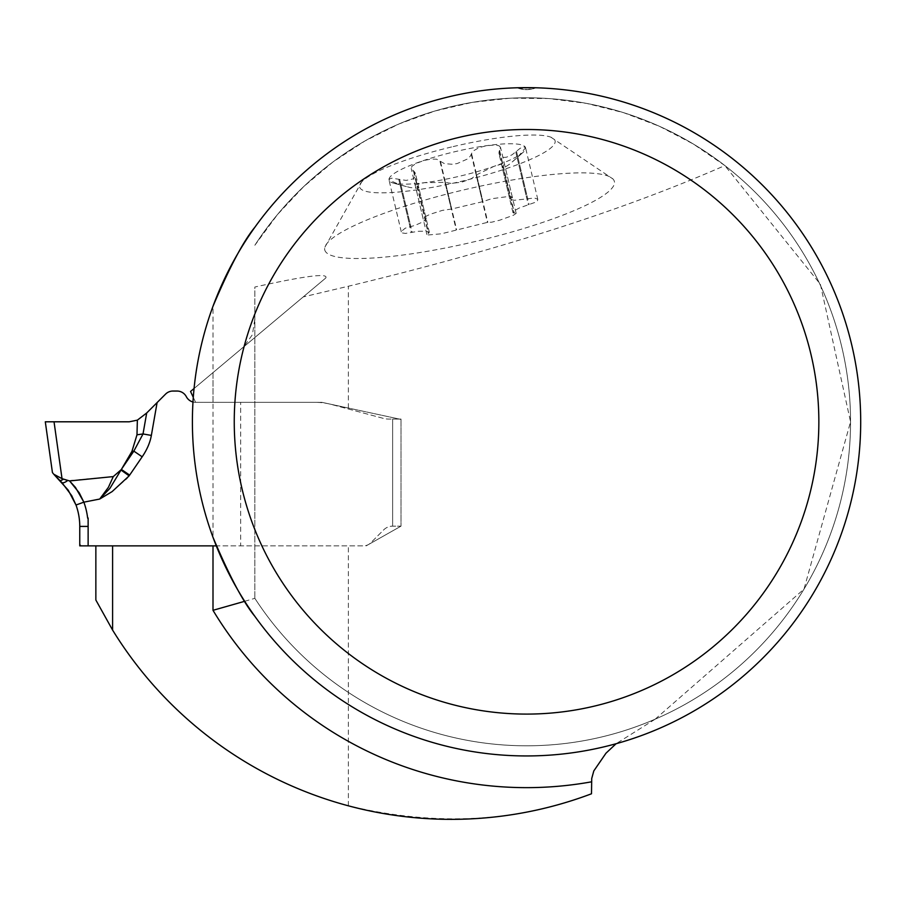 <?xml version="1.0" encoding="UTF-8"?>
<svg xmlns="http://www.w3.org/2000/svg" width="906" height="906" viewBox="0 0 906 906"><rect width="100%" height="100%" fill="white"/><g stroke="black" fill="none" stroke-linecap="round" stroke-linejoin="round"><path stroke-width="0.68" stroke-dasharray="4.53 3.4" d="M324.767 249.977A148.788 26.444 166.7 0 0 483.079 239.637A148.788 26.444 166.7 0 0 612.943 178.958A148.788 26.444 166.7 0 0 463.464 189.966A148.788 26.444 166.7 0 0 324.903 247.157A148.788 26.444 166.7 0 0 324.767 249.977M244.699 601.301L254.846 598.322A324.008 324.008 0 0 0 739.126 666.306A324.008 324.008 0 0 0 739.126 177.282A324.008 324.008 0 0 0 254.846 245.266L277.542 214.484L303.703 186.591L332.966 161.981L364.925 140.985L399.127 123.896L435.118 110.962L472.377 102.355L510.395 98.188L548.628 98.539L586.556 103.397L623.656 112.684L659.398 126.274L693.294 143.986L724.857 165.571C623.566 210.011 498.074 250.237 348.38 286.228L303.227 296.919L325.786 277.983C328.595 272.887 304.948 275.9 254.846 287.032L254.846 598.322A324.008 324.008 0 0 0 655.185 719.171L616.069 743.735M591.493 793.781C516.42 822.535 435.39 826.555 348.38 805.819A397.553 397.553 0 0 1 112.593 630.078L112.593 545.876L95.855 545.876L363.374 545.876A10.464 10.464 0 0 0 370.769 542.807L383.759 529.817A12.559 12.559 0 0 1 392.638 526.148A12.559 12.559 0 0 0 383.759 529.817L370.769 542.807A10.464 10.464 0 0 1 363.374 545.876L88.131 545.876L88.131 526.409A71.144 71.144 0 0 0 83.862 502.162L76.002 505.016A62.774 62.774 0 0 1 79.762 526.409L79.762 545.876L80.419 545.367M401.007 526.148L366.126 545.876L401.007 526.148L401.007 419.07L401.007 526.148L392.638 526.148L401.007 526.148L401.007 419.421L401.007 526.148M240.679 402.332L321.89 402.332L401.007 419.421L321.89 402.332L195.617 402.332L240.679 402.332L240.679 545.876M112.593 630.078L95.855 600.021L95.855 545.876M655.185 719.171L804.007 589.115L850.553 421.8L820.383 284.269L724.857 165.571M193.295 397.349L195.617 402.332L314.96 402.332A64.926 64.926 0 0 1 331.766 404.552L383.589 418.436A18.766 18.766 0 0 0 388.448 419.07L392.638 419.07L388.448 419.07A18.766 18.766 0 0 1 383.589 418.436L331.766 404.552A64.926 64.926 0 0 0 314.96 402.332L195.617 402.332A10.464 10.464 0 0 1 186.33 396.681A10.464 10.464 0 0 0 177.032 391.041L172.978 391.041A10.464 10.464 0 0 0 165.583 394.099L146.693 412.989L143.023 433.951L151.359 435.412L157.1 402.581M303.227 296.919L190.543 391.471L195.617 402.332A10.464 10.464 0 0 1 192.978 401.992M194.054 388.527L325.786 277.983M254.846 245.266A324.008 324.008 0 0 1 739.126 177.282A324.008 324.008 0 0 1 739.126 666.306A324.008 324.008 0 0 1 254.846 598.322L254.846 319.014L252.389 334.71L244.133 346.319L240.679 349.399M254.846 319.014L254.846 287.032M254.846 616.318A334.155 334.155 0 0 0 860.7 421.8A334.155 334.155 0 0 0 536.012 87.78L527.337 89.615L517.077 87.78A334.155 334.155 0 0 0 254.846 227.27M213.001 306.262A334.155 334.155 0 0 0 213.001 537.337L213.001 306.262M517.077 87.78A25.108 25.108 0 0 0 536.012 87.78A25.108 25.108 0 0 1 517.077 87.78M512.241 196.874L500.508 147.304L499.002 151.902L499.036 153.85L500.361 156.081L503.815 157.44L506.511 157.202L511.992 154.835L520.18 148.278L524.019 146.931L525.571 147.78A70.158 12.469 166.7 0 0 488.946 145.356A70.158 12.469 166.7 0 0 420.678 161.517A70.158 12.469 166.7 0 0 389.036 180.113A70.158 12.469 166.7 0 0 393.363 183.091A70.158 12.469 166.7 0 0 425.65 182.536A70.158 12.469 166.7 0 0 493.917 166.376A70.158 12.469 166.7 0 0 523.034 152.389A70.158 12.469 166.7 0 0 525.571 147.78L517.824 156.965L510.021 163.884L504.495 167.542L502.264 167.451L502.853 165.979L514.019 213.125L512.955 212.604L514.517 210.656L519.24 207.995L536.137 202.004L537.507 200.724L537.677 199.184L534.427 198.006L514.427 200.283L509.931 199.32L512.241 196.874L508.968 196.421L491.528 198.742L482.49 201.721L451.72 209.003L442.309 210.396L430.305 214.224L423.215 217.565L426.114 219.161L422.536 222.038L415.276 225.288L405.22 228.199L401.267 231.483L402.592 233.012L405.537 233.408L418.402 231.279L425.979 231.211L429.172 232.072L426.862 234.518L428.402 234.96L441.335 233.793L487.383 222.389L491.686 222.196L499.795 220.169L513.43 215.254L516.16 213.386L514.019 213.125M453.193 146.579A100.43 17.848 -13.3 0 1 550.939 137.214A100.43 17.848 -13.3 0 1 461.414 181.313A100.43 17.848 -13.3 0 1 361.619 182.038A100.43 17.848 -13.3 0 1 453.193 146.579M500.508 147.304L498.98 145.73L494.348 144.994L485.843 145.855L478.855 147.735L472.762 151.245L470.157 156.387L467.032 159.196L457.202 163.544L452.49 164.269L444.518 163.669L436.703 159.207L431.313 159.06L424.167 160.441L416.069 163.42L411.834 166.398L411.313 168.731L415.016 172.491L415.582 174.813L414.302 177.791L412.808 178.98L406.16 180.407L391.743 178.176L389.455 179.014L389.036 180.113L400.067 184.847L410.146 187.531L417.145 188.278L418.685 187.236L415.129 184.813L424.336 182.706L444.959 182.31L451.052 183.397L461.63 182.219L471.494 178.584L476.567 174.824L493.917 166.376L503.249 163.567L504.427 163.941L502.853 165.979M517.824 156.965L529.093 204.552M516.499 151.37L527.768 198.958M503.17 165.571L514.438 213.159M476.567 174.824L487.836 222.412M444.959 182.31L456.228 229.898M417.032 185.968L428.3 233.555M400.067 184.847L411.335 232.434M398.742 179.252L410.01 226.84M413.396 170.645L424.665 218.233M439.999 161.381L451.267 208.98M471.618 153.907L482.887 201.494M499.546 150.249L510.814 197.836M61.835 482.49A8.369 2.831 -44.4 0 0 67.372 480.746L113.273 476.59L108.414 487.315L99.705 499.047L110.781 492.49L126.999 478.64L129.139 475.854A86.081 33.477 90.4 0 0 129.66 475.106L142.174 456.805L133.85 451.12L121.687 468.9L131.925 451.392L133.85 451.12L143.023 433.951L136.987 434.801L137.361 420.146L146.693 412.989M401.007 419.07L392.638 419.07L401.007 419.07M81.608 545.876L80.419 545.876M67.372 480.746L62.027 478.662L54.032 421.8L129.218 421.8L137.361 420.146M136.987 434.801L131.925 451.392M53.782 474.246L52.435 472.57L45.3 421.8L54.032 421.8M129.139 475.854L121.076 470.101L108.89 489.58L99.705 499.047L83.862 502.162M113.273 476.59L121.687 468.9M121.37 469.433L129.66 475.106M63.284 479.274A8.369 2.752 -47.4 0 1 59.468 480.203M62.027 478.662L56.546 476.284M45.3 421.8L129.218 421.8L45.3 421.8M348.38 805.819L348.38 545.876M348.38 408.051L348.38 286.228M213.001 402.332L213.001 372.626M517.111 157.599L528.277 204.756M515.786 152.004L526.952 199.15M499.285 150.906L510.452 198.052M445.458 182.525L456.613 229.682M476.216 175.243L487.383 222.389M400.996 185.096L412.151 232.242M417.496 186.194L428.663 233.34M413.929 171.121L425.084 218.267M399.659 179.501L410.826 226.647M471.324 154.575L482.49 201.721M440.554 161.857L451.72 209.003M392.638 526.148L392.638 419.07L392.638 526.148M142.174 456.805A163.25 79.513 172 0 0 151.359 435.412M88.131 526.409L79.762 526.409A62.774 62.774 0 0 0 76.002 505.016M324.903 247.157L361.619 182.038M550.939 137.214L612.943 178.958M406.42 186.602L393.363 183.091M512.932 161.381L523.034 152.389M537.824 199.535L525.571 147.78M512.955 212.604L502.264 167.451M509.727 199.003L499.036 153.85M516.16 213.386L504.416 163.816M429.376 232.389L418.685 187.236M426.862 234.518L415.129 184.96M426.16 218.788L415.469 173.635M401.29 231.857L389.036 180.113M422.955 218.018L411.211 168.448"/><path stroke-width="1.36" d="M88.131 518.039L88.131 545.876L81.608 545.876L216.285 545.876L112.593 545.876L112.593 630.078A397.553 397.553 0 0 0 591.493 793.781L591.72 778.514L593.804 770.927L605.978 753.203L616.069 743.735M95.855 545.876L95.855 600.021L112.593 630.078M591.493 781.833A365.854 365.854 0 0 1 213.001 610.316L244.699 601.301M194.054 388.527L190.543 391.471L193.295 397.349M860.7 421.8A334.155 334.155 0 0 0 359.467 132.412A334.155 334.155 0 0 0 359.467 711.176A334.155 334.155 0 0 0 860.7 421.8M517.077 87.78L536.012 87.78M254.846 227.27C243.374 241.121 229.433 267.451 213.001 306.262M213.001 537.337C229.422 576.125 243.374 602.456 254.846 616.318M818.854 421.8A292.31 292.31 0 0 0 380.395 168.652A292.31 292.31 0 0 0 380.395 674.936A292.31 292.31 0 0 0 818.854 421.8M157.1 402.581L151.359 435.412L143.023 433.951L146.693 412.989L165.583 394.099A10.464 10.464 0 0 1 172.978 391.041L177.032 391.041A10.464 10.464 0 0 1 186.33 396.681A10.464 10.464 0 0 0 192.978 401.992M146.693 412.989L137.361 420.146L136.987 434.801L143.023 433.951L133.85 451.12L131.925 451.392L121.687 468.9L133.85 451.12L142.174 456.805L129.66 475.106A86.081 33.477 -89.6 0 1 129.139 475.854L112.129 491.596L99.705 499.047L108.414 487.315L113.273 476.59L69.581 480.939L79.252 492.841L83.862 502.162A71.144 71.144 0 0 1 87.644 518.085M80.419 545.219L79.762 545.876L79.762 526.409A62.774 62.774 0 0 0 76.002 505.016L71.699 495.639L61.835 482.49L53.782 474.246L68.199 490.123L76.002 505.016L83.862 502.162L99.705 499.047L109.943 488.334L121.37 469.433L129.66 475.106M80.317 545.876L81.608 545.876M137.361 420.146L129.218 421.8L45.3 421.8L52.435 472.57L53.782 474.246L62.027 478.662L69.581 480.939L75.447 487.394L83.794 501.992M62.027 478.662L54.032 421.8M131.925 451.392L136.987 434.801M113.273 476.59L121.245 469.648M56.546 476.284L53.782 474.246M61.835 482.49A8.369 2.831 -44.4 0 0 67.372 480.746M63.284 479.274A8.369 2.752 132.6 0 1 59.468 480.203M213.001 610.316L213.001 545.876M151.359 435.412A163.25 79.513 -8 0 1 142.174 456.805M76.002 505.016A62.774 62.774 0 0 1 79.762 526.409L88.131 526.409M129.139 475.854L121.076 470.101A16.738 6.512 -179.6 0 1 120.962 470.135"/></g></svg>
